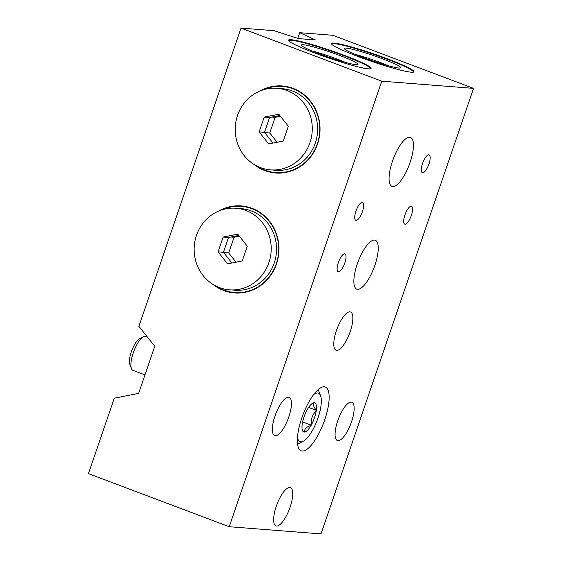 <?xml version="1.0" encoding="UTF-8"?>
<svg xmlns="http://www.w3.org/2000/svg" width="562" height="562" viewBox="0 0 562 562"><rect width="100%" height="100%" fill="white"/><g stroke="black" fill="none" stroke-linecap="round" stroke-linejoin="round"><path stroke-width="0.84" d="M374.847 265.39A26.14 8.507 -69.3 0 1 356.828 289.163A26.14 8.507 -69.3 0 1 358.085 261.702A26.14 8.507 -69.3 0 1 375.276 240.248A26.14 8.507 -69.3 0 1 374.847 265.39M388.328 65.761A26.014 2.318 18.9 0 0 355.282 54.451M410.049 162.58A26.14 8.507 -69.3 0 1 392.03 186.345A26.14 8.507 -69.3 0 1 393.288 158.884A26.14 8.507 -69.3 0 1 410.478 137.43A26.14 8.507 -69.3 0 1 410.049 162.58M345.497 62.41A26.014 2.318 18.9 0 0 312.451 51.1M229.226 526.72L88.452 473.633L114.29 398.177L138.631 393.393L154.768 346.269L138.891 326.325L240.993 28.1L274.059 30.685L298.584 38.616L315.408 39.93L299.715 32.694L332.774 35.28L473.548 88.367L321.007 533.9L229.226 526.72L381.767 81.188L473.548 88.367M297.776 38.357L299.715 32.694M212.886 284.316A43.646 41.082 -85.5 0 0 266.606 280.34A43.646 41.082 -85.5 0 0 271.06 223.367A43.646 41.082 -85.5 0 0 218.611 211.087M253.954 164.364A43.646 41.082 -85.5 0 0 307.674 160.388A43.646 41.082 -85.5 0 0 312.128 103.415A43.646 41.082 -85.5 0 0 259.679 91.135M240.993 28.1L381.767 81.188M368.433 68.845A43.646 3.885 18.9 0 0 370.836 68.69A43.646 3.885 18.9 0 0 331.081 50.608A43.646 3.885 18.9 0 0 288.587 40.534A43.646 3.885 18.9 0 0 323.557 56.214A43.646 3.885 18.9 0 0 368.433 68.845M411.265 72.196A43.646 3.885 18.9 0 0 413.667 72.041A43.646 3.885 18.9 0 0 373.913 53.959A43.646 3.885 18.9 0 0 331.418 43.878A43.646 3.885 18.9 0 0 366.389 59.565A43.646 3.885 18.9 0 0 411.265 72.196M428.939 164.055A9.547 3.105 -69.3 0 1 422.357 172.738A9.547 3.105 -69.3 0 1 422.821 162.706A9.547 3.105 -69.3 0 1 429.094 154.873A9.547 3.105 -69.3 0 1 428.939 164.055M411.342 215.464A9.547 3.105 -69.3 0 1 404.759 224.147A9.547 3.105 -69.3 0 1 405.216 214.115A9.547 3.105 -69.3 0 1 411.496 206.275A9.547 3.105 -69.3 0 1 411.342 215.464M344.787 263.044A9.547 3.105 -69.3 0 1 338.205 271.72A9.547 3.105 -69.3 0 1 338.668 261.695A9.547 3.105 -69.3 0 1 344.949 253.855A9.547 3.105 -69.3 0 1 344.787 263.044M362.392 211.635A9.547 3.105 -69.3 0 1 355.809 220.318A9.547 3.105 -69.3 0 1 356.266 210.286A9.547 3.105 -69.3 0 1 362.546 202.446A9.547 3.105 -69.3 0 1 362.392 211.635M337.727 420.84A20.457 6.66 110.7 0 0 337.39 440.524A20.457 6.66 110.7 0 0 350.843 423.727A20.457 6.66 110.7 0 0 351.826 402.237A20.457 6.66 110.7 0 0 337.727 420.84M275.008 415.936A20.457 6.66 110.7 0 0 274.67 435.613A20.457 6.66 110.7 0 0 288.123 418.823A20.457 6.66 110.7 0 0 289.107 397.334A20.457 6.66 110.7 0 0 275.008 415.936M336.434 330.568A20.457 6.66 110.7 0 0 336.097 350.245A20.457 6.66 110.7 0 0 349.55 333.456A20.457 6.66 110.7 0 0 350.533 311.966A20.457 6.66 110.7 0 0 336.434 330.568M276.3 506.207A20.457 6.66 110.7 0 0 275.963 525.892A20.457 6.66 110.7 0 0 289.416 509.102A20.457 6.66 110.7 0 0 290.399 487.605A20.457 6.66 110.7 0 0 276.3 506.207M301.78 418.03A34.099 11.1 110.7 0 0 301.218 450.829A34.099 11.1 110.7 0 0 323.635 422.842A34.099 11.1 110.7 0 0 325.279 387.021A34.099 11.1 110.7 0 0 301.78 418.03M398.964 68.037A29.905 2.662 18.9 0 0 400.608 67.932A29.905 2.662 18.9 0 0 373.372 55.547A29.905 2.662 18.9 0 0 344.246 48.634A29.905 2.662 18.9 0 0 368.215 59.382A29.905 2.662 18.9 0 0 398.964 68.037M413.309 72.154A43.19 3.843 18.9 0 0 373.751 54.423A43.19 3.843 18.9 0 0 331.629 44.194M356.132 64.686A29.905 2.662 18.9 0 0 357.776 64.588A29.905 2.662 18.9 0 0 330.54 52.196A29.905 2.662 18.9 0 0 301.415 45.29A29.905 2.662 18.9 0 0 325.384 56.031A29.905 2.662 18.9 0 0 356.132 64.686M370.477 68.803A43.19 3.843 18.9 0 0 330.92 51.079A43.19 3.843 18.9 0 0 288.798 40.843M257.698 166.415A43.19 40.654 -85.5 0 0 319.63 132.66A43.19 40.654 -85.5 0 0 263.697 89.688M216.63 286.367A43.19 40.654 -85.5 0 0 278.562 252.612A43.19 40.654 -85.5 0 0 222.629 209.64M237.543 115.421A40.914 38.511 94.5 0 1 276.933 88.283A40.914 38.511 94.5 0 1 312.142 132.077A40.914 38.511 94.5 0 1 270.554 169.865A40.914 38.511 94.5 0 1 237.543 115.421M259.138 131.944L268.664 143.914L283.269 141.041L288.348 126.204L278.822 114.234L264.217 117.1L259.138 131.944L264.491 132.365L269.57 117.521L264.217 117.1M276.933 88.283L282.286 88.705A40.914 38.511 94.5 0 1 317.495 132.499A40.914 38.511 94.5 0 1 275.907 170.286L270.554 169.865M273.006 143.057L264.491 132.365M269.57 117.521L279.834 115.505M280.438 116.264L275.134 117.303L269.76 133.011L264.688 132.611M275.134 117.303L271.959 117.051M269.76 133.011L277.115 142.256M196.475 235.373A40.914 38.511 94.5 0 1 235.864 208.235A40.914 38.511 94.5 0 1 271.074 252.029A40.914 38.511 94.5 0 1 229.486 289.816A40.914 38.511 94.5 0 1 196.475 235.373M218.07 251.895L227.596 263.866L242.201 260.993L247.28 246.156L237.754 234.185L223.149 237.052L218.07 251.895L223.423 252.31L228.502 237.473L223.149 237.052M235.864 208.235L241.217 208.65A40.914 38.511 94.5 0 1 276.427 252.443A40.914 38.511 94.5 0 1 234.839 290.231L229.486 289.816M231.937 263.009L223.423 252.31M228.502 237.473L238.766 235.457M239.37 236.209L234.066 237.255L228.692 252.956L223.62 252.563M234.066 237.255L230.891 237.002M228.692 252.956L236.047 262.201M313.68 394.538A25.915 8.437 -69.3 0 1 320.53 395.669A25.915 8.437 -69.3 0 1 317.123 420.39A25.915 8.437 -69.3 0 1 303.361 441.198A25.915 8.437 -69.3 0 1 300.867 441.83A25.915 8.437 -69.3 0 1 297.467 437.524M307.175 409.635L307.049 410.014A15.546 5.065 -69.3 0 0 302.23 424.085L302.152 424.675A15.546 5.065 -69.3 0 0 302.447 430.457A15.546 5.065 -69.3 0 0 304.091 432.052L304.33 432.066A15.546 5.065 -69.3 0 0 311.088 425.371L311.411 424.802A15.546 5.065 -69.3 0 0 316.223 410.738L316.301 410.148A15.546 5.065 -69.3 0 0 314.362 402.771L314.123 402.75A15.546 5.065 -69.3 0 0 312.746 403.137A15.546 5.065 -69.3 0 0 307.365 409.445L307.175 409.635M314.362 402.771C312.802 404.387 313.448 406.846 316.301 410.148M316.223 410.738C312.423 414.58 310.814 419.273 311.411 424.802M311.088 425.371C306.648 426.762 304.393 428.989 304.33 432.066M144.968 374.896L132.948 370.365A18.188 5.922 -69.3 0 1 131.438 368.609A18.188 5.922 -69.3 0 1 133.826 351.264A18.188 5.922 -69.3 0 1 143.486 336.659A18.188 5.922 -69.3 0 1 145.783 336.336L147.321 336.919M131.438 368.609L129.871 364.52A14.696 4.784 -69.3 0 1 131.803 350.498A14.696 4.784 -69.3 0 1 139.608 338.696L143.486 336.659M318.001 389.754A29.547 9.617 -69.3 0 1 318.9 391.405L320.53 395.669M303.361 441.198L299.321 443.327A29.547 9.617 -69.3 0 1 297.551 443.973M308.608 407.429L316.357 410.351M302.616 421.922L311.278 425.188"/></g></svg>
